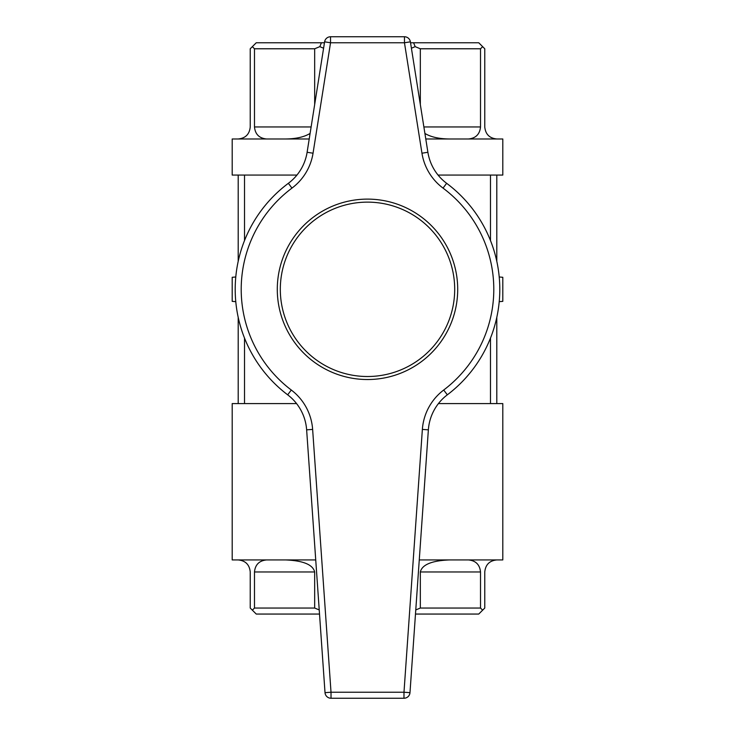 <?xml version="1.0" encoding="UTF-8"?>
<svg xmlns="http://www.w3.org/2000/svg" width="735" height="735" viewBox="0 0 735 735"><rect width="100%" height="100%" fill="white"/><g stroke="black" fill="none" stroke-linecap="round" stroke-linejoin="round"><path stroke-width="1.1" d="M296.563 403.579L232.196 403.579L232.196 559.932L315.728 559.932M296.94 175.068L232.196 175.068L232.196 138.979L309.214 138.979M244.516 175.068L244.516 240.556M244.516 338.082L244.516 403.579M419.272 559.932L502.804 559.932L502.804 403.579L438.437 403.579M425.785 138.979L502.804 138.979L502.804 175.068L438.06 175.068M490.484 175.068L490.484 240.556M490.484 338.082L490.484 403.579M266.511 559.932C259.225 560.667 255.21 564.673 254.485 571.968L254.485 608.047L314.672 608.047L314.672 571.968C312.917 564.673 303.243 560.667 285.639 559.932M254.485 608.047L252.362 610.169L250.231 608.047L250.231 571.968C249.505 564.673 245.499 560.667 238.204 559.932M496.796 559.932C489.501 560.667 485.495 564.673 484.769 571.968L484.769 608.047L478.751 614.056L415.486 614.056M449.361 559.932C431.757 560.667 422.083 564.673 420.328 571.968L420.328 608.047L480.515 608.047L480.515 571.968C479.79 564.673 475.775 560.667 468.489 559.932M319.514 614.056L256.249 614.056L252.362 610.169M238.204 138.979C245.499 138.253 249.505 134.248 250.231 126.953L250.231 48.776L256.249 42.768L324.457 42.768M410.543 42.768L478.751 42.768L484.769 48.776L484.769 126.953C485.495 134.248 489.501 138.253 496.796 138.979M423.884 126.953L480.515 126.953L480.515 48.776L420.328 48.776L420.328 104.499M314.672 104.499L314.672 48.776L254.485 48.776L254.485 126.953L311.116 126.953M238.204 403.579L238.204 317.373M238.204 261.274L238.204 175.068M496.796 403.579L496.796 317.373M496.796 261.274L496.796 175.068M235.779 301.662L232.196 301.35L232.196 277.297L235.779 276.985M499.221 276.985L502.804 277.297L502.804 301.35L499.221 301.662M314.672 48.776L319.808 46.654L323.584 48.216M321.415 42.768L319.808 46.654M252.362 46.654L254.485 48.776M411.416 48.216L415.192 46.654L420.328 48.776M413.584 42.768L415.192 46.654M480.515 48.776L482.638 46.654M319.229 609.931L314.672 608.047M482.638 610.169L480.515 608.047M420.328 608.047L415.771 609.931M449.361 138.979C438.951 138.851 430.802 137.004 424.913 133.439M480.515 126.953C479.79 134.248 475.775 138.253 468.489 138.979M310.087 133.439C304.198 137.004 296.049 138.851 285.639 138.979M266.511 138.979C259.225 138.253 255.21 134.248 254.485 126.953M288.368 183.3L291.96 188.114A126.282 126.282 0 0 0 291.299 390.028A54.124 54.124 0 0 1 312.632 429.415L306.633 429.837A48.106 48.106 0 0 0 287.67 394.824A132.3 132.3 0 0 1 288.368 183.3A48.106 48.106 0 0 0 307.111 152.274A48.106 48.106 0 0 1 288.368 183.3A132.3 132.3 0 0 0 287.67 394.824A48.106 48.106 0 0 1 306.633 429.837L325.017 692.655A6.018 6.018 0 0 0 331.016 698.25L403.984 698.25A6.018 6.018 0 0 0 409.983 692.655L428.367 429.837A48.106 48.106 0 0 1 447.33 394.824A132.3 132.3 0 0 0 446.632 183.3A48.106 48.106 0 0 1 427.889 152.274L410.396 41.822A6.018 6.018 0 0 0 404.461 36.75L330.539 36.75A6.018 6.018 0 0 0 324.604 41.822L307.111 152.274L313.046 153.211L330.539 42.768L330.539 36.75M312.632 429.415L331.016 692.232L403.984 692.232L403.984 698.25A6.018 6.018 0 0 0 409.983 692.655L403.984 692.232L422.368 429.415L428.367 429.837A48.106 48.106 0 0 1 447.33 394.824A132.3 132.3 0 0 0 446.632 183.3A48.106 48.106 0 0 1 427.889 152.274L421.954 153.211A54.124 54.124 0 0 0 443.04 188.114L446.632 183.3M331.016 692.232L325.017 692.655A6.018 6.018 0 0 0 331.016 698.25L331.016 692.232M421.954 153.211L404.461 42.768L410.396 41.822A6.018 6.018 0 0 0 404.461 36.75L404.461 42.768L330.539 42.768L324.604 41.822M457.703 289.324A90.203 90.203 0 0 1 322.399 367.445A90.203 90.203 0 0 1 322.399 211.202A90.203 90.203 0 0 1 457.703 289.324A90.203 90.203 0 0 1 322.399 367.445A90.203 90.203 0 0 1 322.399 211.202A90.203 90.203 0 0 1 457.703 289.324M254.485 571.968L314.672 571.968M420.328 571.968L480.515 571.968M291.96 188.114A54.124 54.124 0 0 0 313.046 153.211M443.04 188.114A126.282 126.282 0 0 1 443.701 390.028A54.124 54.124 0 0 0 422.368 429.415M443.701 390.028L447.33 394.824M287.67 394.824L291.299 390.028M454.699 289.324A87.199 87.199 0 0 1 323.905 364.836A87.199 87.199 0 0 1 323.905 213.811A87.199 87.199 0 0 1 454.699 289.324"/></g></svg>
